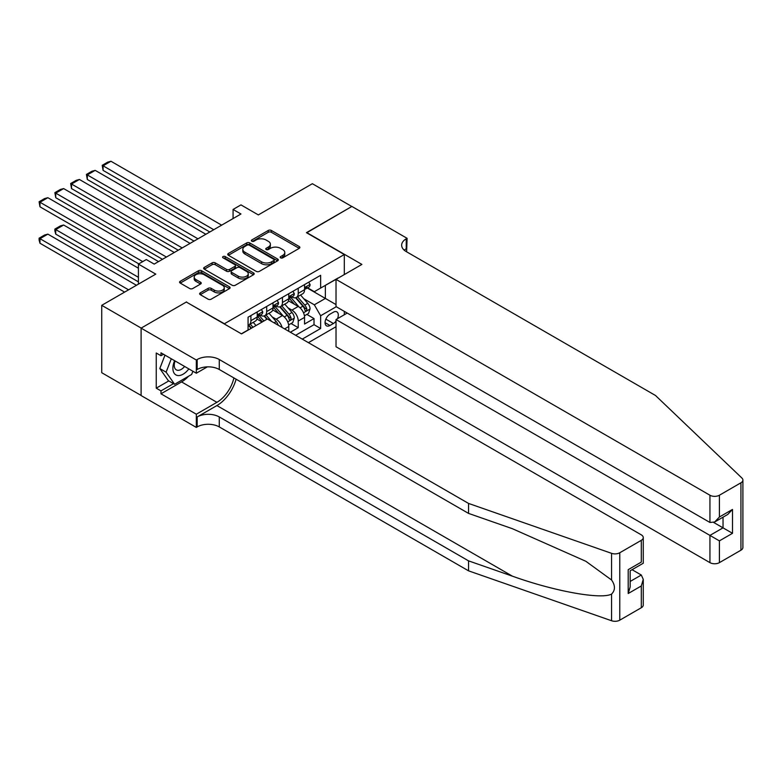 <?xml version="1.0" encoding="UTF-8"?>
<svg xmlns="http://www.w3.org/2000/svg" width="782" height="782" viewBox="0 0 782 782"><rect width="100%" height="100%" fill="white"/><g stroke="black" fill="none" stroke-linecap="round" stroke-linejoin="round"><path stroke-width="1.17" d="M280.611 257.845A1.535 0.89 0 0 0 282.781 257.845L299.232 248.344A2.19 1.261 0 0 0 299.877 247.444A2.19 1.261 0 0 0 299.232 246.555L271.354 230.455A2.19 1.261 0 0 0 268.265 230.455L251.804 239.957A1.535 0.89 0 0 0 251.354 240.582A1.535 0.89 0 0 0 251.804 241.208A1.535 0.89 0 0 0 253.974 241.208L256.105 239.986A7.009 4.047 0 0 1 266.017 239.986L268.334 241.325A7.009 4.047 0 0 1 270.386 244.18A7.009 4.047 0 0 1 268.334 247.044L266.212 248.275A1.535 0.89 0 0 0 265.763 248.901A1.535 0.89 0 0 0 266.212 249.526A1.535 0.89 0 0 0 268.373 249.526L270.504 248.295A7.009 4.047 0 0 1 280.415 248.295L282.742 249.634A7.009 4.047 0 0 1 284.795 252.498A7.009 4.047 0 0 1 282.742 255.362L280.611 256.594A1.535 0.89 0 0 0 280.161 257.219A1.535 0.89 0 0 0 280.611 257.845L280.611 256.594M200.28 292.869A2.19 1.261 0 0 0 199.635 293.758A2.19 1.261 0 0 0 200.28 294.658L208.1 299.174A2.19 1.261 0 0 0 211.199 299.174L229.468 288.617A2.19 1.261 0 0 0 230.113 287.727A2.19 1.261 0 0 0 229.468 286.828L201.59 270.738A2.19 1.261 0 0 0 198.491 270.738L180.222 281.285A2.19 1.261 0 0 0 179.577 282.185A2.19 1.261 0 0 0 180.222 283.074L189.664 288.529A2.19 1.261 0 0 0 192.763 288.529L200.583 284.013A2.19 1.261 0 0 0 201.228 283.123A2.19 1.261 0 0 0 200.583 282.224L195.901 279.526A5.855 3.382 0 0 1 194.19 277.131A5.855 3.382 0 0 1 197.807 274.003A5.855 3.382 0 0 1 204.19 274.736L222.538 285.332A5.855 3.382 0 0 1 224.258 287.727A5.855 3.382 0 0 1 220.641 290.855A5.855 3.382 0 0 1 214.248 290.122L211.199 288.353A2.19 1.261 0 0 0 208.1 288.353L200.28 292.869L200.28 294.658L208.1 290.171L208.1 288.353M186.536 302.175L224.405 323.758L344.305 254.531L306.436 232.674L351.802 206.487L312.36 183.711L258.324 214.913L240.964 204.894L233.075 209.449L240.964 214.004L154.191 264.101L146.302 259.546L138.414 264.101L138.414 284.14M186.536 301.901L141.18 328.088L101.738 305.322L155.774 274.12L138.414 264.101M256.261 271.364A2.19 1.261 0 0 0 259.36 271.364L277.63 260.817A2.19 1.261 0 0 0 278.275 259.917A2.19 1.261 0 0 0 277.63 259.028L249.751 242.928A2.19 1.261 0 0 0 246.662 242.928L228.383 253.485A2.19 1.261 0 0 0 227.738 254.375A2.19 1.261 0 0 0 228.383 255.274L256.261 271.364M223.652 258.177A1.535 0.89 0 0 1 225.206 258.392L225.206 256.564L253.554 272.928A2.19 1.261 0 0 1 254.189 273.827A2.19 1.261 0 0 1 253.554 274.717L235.274 285.264A2.19 1.261 0 0 1 232.176 285.264L204.307 269.174L204.307 267.385A2.19 1.261 0 0 0 203.662 268.285A2.19 1.261 0 0 0 204.307 269.174M204.307 267.385L212.127 262.869A2.19 1.261 0 0 1 215.216 262.869L226.526 269.399A2.19 1.261 0 0 0 229.625 269.399L234.815 266.398A2.19 1.261 0 0 0 235.45 265.509A2.19 1.261 0 0 0 234.815 264.619L223.046 257.816A1.535 0.89 0 0 1 222.596 257.19A1.535 0.89 0 0 1 223.535 256.379A1.535 0.89 0 0 1 225.206 256.564M141.102 395.448L101.738 372.721L101.738 305.322M290.347 332.233L298.235 327.678L298.235 321.031A8.925 5.151 -120 0 0 291.93 310.102L287.962 307.815M291.06 323.533L298.235 327.678M262.107 322.028L256.926 319.036M288.773 331.324L288.773 326.495A8.925 5.151 -120 0 0 282.458 315.566L272.703 309.936M282.087 327.463A8.925 5.151 60 0 0 276.154 319.212L272.185 316.925M337.453 318.704A6.921 3.998 120 0 0 336.876 311.852A6.921 3.998 120 0 0 333.415 312.194L329.945 314.198A6.921 3.998 120 0 0 325.429 320.297A6.921 3.998 120 0 0 326.495 325.84A6.921 3.998 120 0 0 329.945 325.498L333.415 323.494A6.921 3.998 120 0 0 336.025 321.119M308.411 342.663L336.025 326.72M344.305 254.531L344.305 274.58M344.305 311.373L344.305 314.745M302.263 339.114L320.64 328.499L320.64 315.752L314.325 304.814L303.739 298.704M241.364 333.826L248.07 329.955L248.07 317.209L320.64 275.303L320.64 288.059L337.99 278.216M336.26 306.73L320.64 315.752M260.289 315.156L260.377 315.205A8.925 5.151 60 0 0 264.834 315.645L271.149 311.998A8.925 5.151 -120 0 0 272.996 307.913L272.996 302.81M276.066 306.045L276.154 306.094A8.925 5.151 60 0 0 280.611 306.534L286.926 302.888A8.925 5.151 -120 0 0 288.773 298.802L288.773 293.7M295.635 335.283L314.012 324.677L314.012 318.567L304.55 324.041L304.55 317.384A8.925 5.151 -120 0 0 298.235 306.456L288.48 300.826M291.842 296.935L291.93 296.984A8.925 5.151 -120 0 0 296.388 297.424A8.925 5.151 -120 0 0 298.235 293.338L298.235 288.235M296.388 297.424L302.702 293.778A8.925 5.151 -120 0 0 304.55 289.692L304.55 284.599M250.905 315.566L250.905 320.669A8.925 5.151 60 0 1 249.057 324.755A8.925 5.151 60 0 1 248.07 325.117M249.057 324.755L255.372 321.109A8.925 5.151 -120 0 0 257.219 317.023L257.219 311.92M266.682 306.456L266.682 311.559A8.925 5.151 60 0 1 264.834 315.645M282.458 297.346L282.458 302.448A8.925 5.151 60 0 1 280.611 306.534M314.325 304.814L325.371 298.441L325.371 285.322L337.99 278.04M307.306 288.011L336.025 304.589M307.619 287.825L314.325 291.696L320.64 288.059M233.075 209.449L233.075 218.559M306.837 314.423L314.012 318.567M314.012 324.677L320.64 328.499M281.227 258.06L282.742 257.18A7.009 4.047 0 0 0 284.795 254.326L284.795 252.498M270.386 244.18L270.386 246.007A7.009 4.047 0 0 1 268.334 248.871L266.818 249.741M299.203 248.363L271.354 232.283A2.19 1.261 0 0 0 268.265 232.283L252.42 241.433M277.6 260.826L249.751 244.756A2.19 1.261 0 0 0 246.662 244.756L228.412 255.284L228.383 253.485M273.759 260.543A1.535 0.89 0 0 0 274.208 259.917A1.535 0.89 0 0 0 273.759 259.292L249.292 245.167A1.535 0.89 0 0 0 247.122 245.167L244.874 246.467A7.009 4.047 0 0 0 242.821 249.321A7.009 4.047 0 0 0 244.874 252.185L261.599 261.843A7.009 4.047 0 0 0 271.51 261.843L273.759 260.543L273.759 262.371A1.535 0.89 0 0 0 274.208 261.745L274.208 259.917M242.821 249.321L242.821 251.149A7.009 4.047 0 0 0 244.874 254.003L244.874 252.185M273.759 262.371L271.51 263.661A7.009 4.047 0 0 1 261.599 263.661L244.874 254.003M204.337 269.194L212.127 264.697L212.127 262.869M235.45 265.509L235.45 267.327A2.19 1.261 0 0 1 234.815 268.226L229.625 271.217A2.19 1.261 0 0 1 226.526 271.217L215.216 264.697A2.19 1.261 0 0 0 212.127 264.697M225.206 258.392L253.524 274.736M238.256 276.173A5.855 3.382 0 0 0 244.639 276.906A5.855 3.382 0 0 0 248.256 273.778A5.855 3.382 0 0 0 246.545 271.383L240.074 267.649A2.19 1.261 0 0 0 236.975 267.649L231.795 270.65A2.19 1.261 0 0 0 231.149 271.54A2.19 1.261 0 0 0 231.795 272.439L238.256 276.173L238.256 277.991A5.855 3.382 0 0 0 244.639 278.724A5.855 3.382 0 0 0 248.256 275.596L248.256 273.778M231.149 271.54L231.149 273.368A2.19 1.261 0 0 0 231.795 274.257L231.795 272.439M238.256 277.991L231.795 274.257M224.258 287.727L224.258 289.545A5.855 3.382 0 0 1 220.641 292.673A5.855 3.382 0 0 1 214.248 291.94L211.199 290.171A2.19 1.261 0 0 0 208.1 290.171M194.19 277.131L194.19 278.949A5.855 3.382 0 0 0 195.901 281.344L195.901 279.526M200.554 284.032L195.901 281.344M229.439 288.636L201.59 272.556A2.19 1.261 0 0 0 198.491 272.556L180.251 283.094M304.413 315.82L308.489 313.474L310.073 308.919A5.914 3.411 -120 0 0 307.766 303.367L300.562 295.019M299.115 307.033L290.875 297.492M103.077 206.81L178.257 250.211L71.524 188.589L70.654 183.535L76.177 180.349L79.412 179.479L71.524 184.034L71.524 188.589M294.423 304.257L289.643 298.724A14.164 8.182 -120 0 0 289.203 298.225M295.586 297.747L302.878 306.192A5.914 3.411 60 0 1 304.98 310.258C305.87 311.451 306.505 311.089 306.876 309.164A5.914 3.411 -120 0 0 304.765 305.097L297.561 296.749M296.016 297.61L303.846 306.681A3.011 1.74 60 0 1 304.609 307.854L306.876 309.164M304.98 310.258L305.41 310.962M213.75 229.713L103.077 165.813L103.077 170.368L209.811 231.99M308.724 282.185L310.073 284.501A5.914 3.411 60 0 1 308.841 287.121L305.85 288.851A5.914 3.411 -120 0 0 306.876 287.493L306.749 286.965M221.638 225.157L110.966 161.258L103.077 165.813L102.207 165.315L107.73 162.128L110.966 161.258M304.745 289.125L304.765 289.125A5.914 3.411 -120 0 0 305.85 288.851M306.114 287.043L306.876 287.493C306.505 286.593 305.87 286.965 304.98 288.578A5.914 3.411 60 0 1 304.55 289.418M103.077 170.368L102.207 165.315M174.611 360.688A14.506 8.377 120 0 0 178.013 375.555A14.506 8.377 120 0 0 188.833 368.899M175.1 360.971A9.931 5.728 120 0 0 176.312 369.857A9.931 5.728 120 0 0 177.768 370.306A9.931 5.728 120 0 0 184.611 366.465M192.9 371.255L191.658 374.451L174.63 384.285L168.316 380.648L159.802 368.527L164.992 355.136M174.63 384.285L166.107 372.173L171.307 358.782M159.802 368.527L166.107 372.173M347.228 313.064L336.025 319.525L336.025 346.758L709.939 562.639L709.939 535.406L723.037 527.84L723.037 517.176M336.025 319.525L719.401 540.87L719.401 562.639L740.935 550.205L740.935 482.797A6.696 3.861 0 0 0 742.9 480.07A6.696 3.861 0 0 0 741.932 478.066L655.512 395.497L406.229 251.579A15.62 9.013 180 0 1 401.655 245.196A15.62 9.013 180 0 1 406.229 238.823L407.099 238.324L351.88 206.438L306.681 232.811M306.681 232.537L361.9 264.424L336.025 279.36L709.939 495.231A6.696 3.861 0 0 0 719.401 495.231L740.935 482.797M407.099 238.324L406.62 251.804M336.025 279.36L336.025 306.593L709.939 522.474L709.939 495.231M742.9 480.07L742.9 547.478A6.696 3.861 180 0 1 740.935 550.205M719.401 562.639A6.696 3.861 180 0 1 709.939 562.639M404.265 250.191A15.62 9.013 180 0 1 406.229 248.793L406.229 238.823M713.722 522.474L732.499 533.314L719.401 540.87M719.401 495.231L719.401 517.01L714.67 522.005L709.939 522.474M719.401 517.01L732.499 509.444L727.768 514.439L714.67 522.005M641.308 607.731L641.308 585.962L643.263 579.364L643.263 604.994A6.696 3.861 180 0 1 641.308 607.731L619.774 620.165A6.696 3.861 180 0 1 611.573 620.742L468.545 570.84L468.545 560.86L219.273 416.943A15.62 9.013 -0 0 0 197.181 416.943L216.907 405.565A29.061 16.774 120 0 0 236.105 379.211M468.545 560.86L512.406 576.168C554.321 591.27 601.153 599.735 611.573 594.085C615.375 590.195 615.375 585.493 611.573 579.99L585.845 561.281L512.406 528.71L468.545 513.403L219.273 369.485A15.62 9.013 -0 0 0 197.181 369.485L197.181 359.515L196.321 360.013L141.102 328.137L186.302 302.038L241.521 333.914L267.395 318.978L641.308 534.859A6.696 3.861 -0 0 1 643.263 537.586A6.696 3.861 -0 0 1 641.308 540.323L619.774 552.757L619.774 620.165M468.545 570.84L219.273 426.923A15.62 9.013 -0 0 0 197.181 426.923L196.321 427.422L141.102 395.545L141.102 328.137M468.545 513.403L468.545 503.432L219.273 359.515A15.62 9.013 -0 0 0 197.181 359.515M611.573 579.99L611.573 553.333L468.545 503.432M188.521 376.269A25.102 14.496 -60 0 1 181.571 381.919L160.975 393.805L160.975 390.892L173.526 383.649M163.506 354.275L160.975 355.732L156.244 353.005L156.244 388.165L160.975 390.892M160.975 355.732L160.975 352.819L196.321 373.219L196.321 360.013M196.321 427.422L196.321 414.216L216.907 402.329A25.102 14.496 120 0 0 233.896 377.931M160.975 393.805L196.321 414.216M632.071 569.697L641.308 575.024L643.263 579.364M207.338 366.866L196.321 373.219M611.573 553.333A6.696 3.861 -0 0 0 619.774 552.757M156.244 388.165L168.785 380.922M641.308 585.962L628.21 593.518L630.175 586.92L630.175 570.782L643.263 563.226L643.263 537.586M628.21 593.518L628.21 569.658C630.771 571.124 630.771 571.124 628.21 569.658L641.308 562.092C643.86 563.568 643.86 563.568 641.308 562.092L641.308 540.323M288.636 324.931L292.712 322.575L294.296 318.02A5.914 3.411 -120 0 0 291.989 312.477L284.785 304.13M283.338 316.143L275.098 306.603M87.301 215.91L162.48 259.321L55.747 197.699L54.877 192.646L60.4 189.449L63.635 188.589L55.747 193.144L55.747 197.699M278.646 313.367L273.866 307.825A14.164 8.182 -120 0 0 273.426 307.336M279.809 306.857L287.102 315.293A5.914 3.411 60 0 1 289.203 319.369C290.093 320.561 290.728 320.19 291.1 318.274A5.914 3.411 -120 0 0 288.988 314.208L281.784 305.86M280.239 306.72L288.069 315.791A3.011 1.74 60 0 1 288.832 316.964L291.1 318.274M289.203 319.369L289.633 320.073M278.206 325.224A5.914 3.411 -120 0 0 276.212 321.578L269.008 313.24M263.886 321.001L259.321 315.713M71.524 225.02L138.815 263.876L39.97 206.81L39.1 201.746L44.623 198.56L47.858 197.699L39.97 202.255L39.97 206.81M262.361 321.881L258.089 316.935A14.164 8.182 -120 0 0 257.649 316.446M271.54 321.373L266.007 314.97M264.463 315.83L267.258 319.056M264.033 315.967L266.887 319.271M138.414 277.307L55.747 229.576L63.635 225.02L138.414 268.197M255.997 325.556L253.231 322.34M55.747 234.131L54.877 230.895L54.877 229.077L55.747 229.576L55.747 234.131L138.414 281.862M253.006 327.287L250.23 324.071M248.686 324.931L251.481 328.166M248.256 325.068L251.11 328.381M54.877 229.077L60.4 225.89L63.635 225.02M128.551 289.829L39.97 238.686L47.858 234.131L136.439 285.274M39.97 243.241L39.1 240.006L39.1 238.187L39.97 238.686L39.97 243.241L124.612 292.106M39.1 238.187L44.623 235.001L47.858 234.131M197.973 238.823L87.301 174.924L87.301 179.479L194.034 241.1M292.947 291.285L294.296 293.612A5.914 3.411 60 0 1 293.064 296.231L290.073 297.962A5.914 3.411 -120 0 0 291.1 296.593L290.972 296.075M205.862 234.268L95.189 170.368L87.301 174.924L86.431 174.425L91.953 171.238L95.189 170.368M288.969 298.235L288.988 298.235A5.914 3.411 -120 0 0 290.073 297.962M290.337 296.153L291.1 296.593C290.728 295.704 290.093 296.075 289.203 297.688A5.914 3.411 60 0 1 288.773 298.529M87.301 179.479L86.431 174.425M182.196 247.933L70.654 183.535M277.17 300.396L278.519 302.722A5.914 3.411 60 0 1 277.287 305.342L274.296 307.072A5.914 3.411 -120 0 0 275.323 305.703L275.196 305.185M190.085 243.378L79.412 179.479M273.192 307.346L273.211 307.346A5.914 3.411 -120 0 0 274.296 307.072M274.56 305.263L275.323 305.703C274.951 304.814 274.316 305.175 273.426 306.798A5.914 3.411 60 0 1 272.996 307.639M166.419 257.043L54.877 192.646M261.393 309.506L262.742 311.832A5.914 3.411 60 0 1 261.511 314.442L258.519 316.172A5.914 3.411 -120 0 0 259.546 314.814L259.419 314.286M174.308 252.488L63.635 188.589M257.415 316.456L257.434 316.456A5.914 3.411 -120 0 0 258.519 316.172M258.783 314.374L259.546 314.814C259.174 313.924 258.539 314.286 257.649 315.908A5.914 3.411 60 0 1 257.219 316.749M142.754 261.599L39.1 201.746M158.531 261.599L47.858 197.699M276.154 319.212L282.458 315.566M291.93 310.102L298.235 306.456M298.235 293.338L304.55 289.692M250.905 320.669L257.219 317.023M266.682 311.559L272.996 307.913M282.458 302.448L288.773 298.802M298.235 321.031L304.55 317.384M284.589 328.909L288.773 326.495M325.85 319.124L333.415 323.494M325.058 322.673L329.945 325.498M282.742 257.18L282.742 255.362M266.212 249.526L266.212 248.275M268.334 248.871L268.334 247.044M251.804 241.208L251.804 239.957M268.265 232.283L268.265 230.455M271.354 232.283L271.354 230.455M299.232 248.344L299.232 246.555M246.662 244.756L246.662 242.928M249.751 244.756L249.751 242.928M277.63 260.817L277.63 259.028M261.599 263.661L261.599 261.843M271.51 263.661L271.51 261.843M215.216 264.697L215.216 262.869M226.526 271.217L226.526 269.399M229.625 271.217L229.625 269.399M234.815 268.226L234.815 266.398M253.554 274.717L253.554 272.928M211.199 290.171L211.199 288.353M214.248 291.94L214.248 290.122M200.583 284.013L200.583 282.224M180.222 283.074L180.222 281.285M198.491 272.556L198.491 270.738M201.59 272.556L201.59 270.738M229.468 288.617L229.468 286.828M303.514 312.79L310.034 309.027M304.765 305.097L307.766 303.367M300.053 307.815L302.878 306.192M310.034 284.433L304.55 287.6M732.499 509.444L732.499 533.314M512.406 576.168L216.907 405.565M219.273 369.485L219.273 359.515M219.273 416.943L219.273 426.923M611.573 620.742L611.573 594.085M197.181 416.943L197.181 426.923M181.571 381.919L216.907 402.329M630.175 581.456L641.308 575.024M287.737 321.901L294.257 318.137M288.988 314.208L291.989 312.477M284.277 316.925L287.102 315.293M274.052 322.829L276.212 321.578M294.257 293.543L288.773 296.71M278.48 302.654L272.996 305.821M262.703 311.764L257.219 314.931"/></g></svg>
